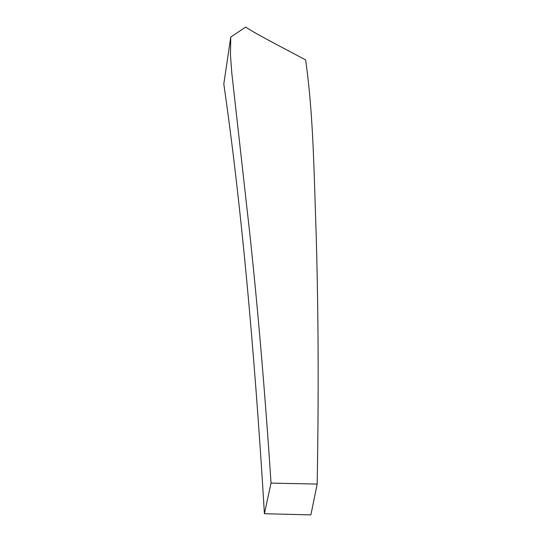 <?xml version="1.0" encoding="UTF-8"?>
<svg xmlns="http://www.w3.org/2000/svg" width="542" height="542" viewBox="0 0 542 542"><rect width="100%" height="100%" fill="white"/><g stroke="black" fill="none" stroke-linecap="round" stroke-linejoin="round"><path stroke-width="0.81" d="M310.871 514.9L264.421 513.708C254.09 343.133 240.553 199.896 223.805 83.996C240.553 199.896 254.09 343.133 264.421 513.708L310.871 514.9L317.172 484.074C318.764 395.071 318.432 311.901 316.169 234.557C313.953 171.34 313.405 114.22 305.593 59.884L273.31 42.784C264.3 38.021 251.712 31.111 245.634 27.1L230.757 37.059L230.445 54.864L231.793 72.96L249.679 232.559C257.951 309.516 265.072 393.031 271.034 483.091L317.172 484.074M223.805 83.996L230.75 37.052M264.421 513.708L271.034 483.091"/></g></svg>

